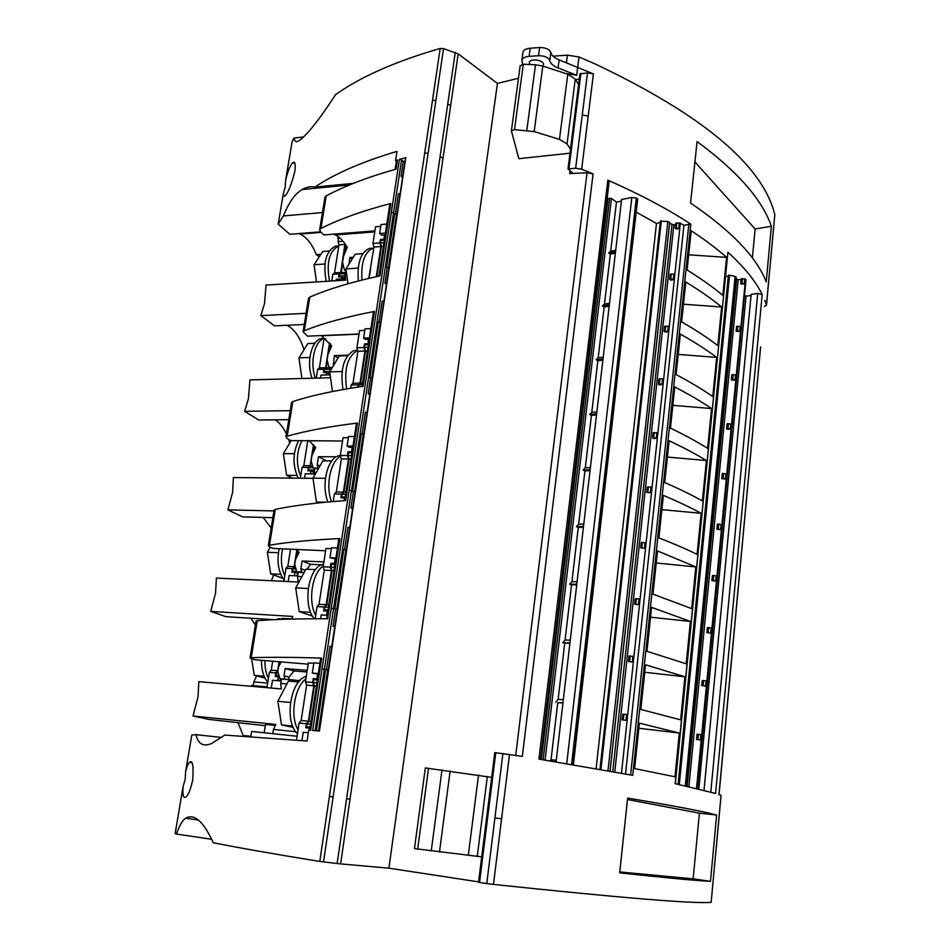 <?xml version="1.0" encoding="UTF-8"?>
<svg xmlns="http://www.w3.org/2000/svg" width="950" height="950" viewBox="0 0 950 950"><rect width="100%" height="100%" fill="white"/><g stroke="black" fill="none" stroke-linecap="round" stroke-linejoin="round"><path stroke-width="1.43" d="M243.438 736.107L237.868 722.392M337.143 863.538L346.584 798.748L350.004 799.211L340.611 863.906L319.782 861.448C272.911 853.824 237.405 847.59 213.263 842.733C203.502 821.453 194.322 813.283 185.713 818.223C182.447 820.242 179.372 825.514 176.486 834.053L175.144 833.578L183.065 786.731L185.179 779.344L185.594 771.732L191.805 735.003L195.973 734.659C198.229 744.278 203.597 747.139 212.076 743.244L224.794 735.074L307.052 741.024L308.714 730.17L310.674 730.324L321.658 658.113L320.673 658.207L309.7 730.241M183.065 786.731C182.483 795.625 183.469 798.986 186.01 796.801C188.29 795.316 190.511 789.735 192.684 780.057C193.764 765.474 192.672 759.584 189.394 762.387C188.195 763.491 186.936 766.602 185.594 771.732M405.709 158.353L319.438 731.037L312.669 730.479L331.229 608.285L333.569 608.641L351.452 490.663L349.149 490.283L399.404 159.422L401.577 159.873L403.311 161.453L405.032 161.274M221.801 737.473L195.973 734.659M308.311 732.783L303.228 732.26L301.957 740.584M297.077 736.25L251.643 731.453L250.812 736.582M264.159 732.771L265.489 724.434L275.334 725.444M250.859 736.309L243.533 735.514M716.134 848.433L711.146 902.369L721.062 795.316L718.96 794.544L760.629 346.928M493.489 884.403L486.756 883.547L494.914 817.914L501.576 818.781L493.489 884.403C620.398 897.821 692.942 903.806 711.146 902.369M486.756 883.547L478.527 882.312L494.796 752.626L522.322 756.402L593.073 173.838L581.673 169.219L575.641 168.233L568.005 168.969L572.078 172.461L569.715 173.541L587.017 172.805L593.073 173.838M478.586 881.873L388.918 868.169L497.42 83.41L458.173 53.841L443.531 48.628L440.183 48.474C395.734 61.275 360.869 76.665 335.564 94.656C320.542 117.788 308.94 132.715 300.746 139.46C297.029 142.761 294.785 142.286 294.025 138.047L292.137 141.633L285.606 180.263C287.981 170.917 290.261 165.181 292.469 163.044L294.654 162.877M340.611 863.906L388.918 868.169M176.486 834.053L211.85 839.301M716.205 848.457L721.062 795.316M710.802 792.051L757.72 293.431L762.173 294.464L715.576 793.44L675.165 783.667L727.902 252.284L675.307 783.703M675.984 223.535L679.321 222.917L683.953 225.245L690.828 224.176L632.724 775.331L538.923 759.097L607.834 180.144L609.128 181.604L602.799 234.923M627.617 798.083L619.697 872.872C667.529 877.99 697.787 880.804 710.493 881.327L716.644 815.041C704.33 811.621 674.654 805.968 627.617 798.083M716.644 815.041L699.414 813.153L627.463 799.556M619.804 871.957L693.144 878.857L699.414 813.153M693.144 878.857L710.493 881.327M414.521 848.623L481.721 856.841M425.422 767.956L491.696 777.385M286.924 683.905L280.737 683.371L281.342 688.952L198.847 681.649L198.004 696.92L193.028 716.003L208.763 719.399L265.288 725.717M251.085 686.268L251.619 685.484L267.069 686.838M271.261 688.061L272.496 680.259L281.117 680.996M295.794 731.738L273.481 729.422L272.816 733.685M193.028 716.003L275.761 724.434L273.481 729.422M307.218 670.356L285.154 668.574L284.026 675.806L284.858 679.131L299.772 680.663M286.389 679.523L281.414 679.107L280.737 683.371M310.187 727.094L306.529 726.726L310.128 727.486M310.626 724.185L306.981 723.817L306.529 726.726M311.042 721.454L309.011 721.252L314.414 685.817L313.286 682.539L316.92 682.848M306.981 723.817L309.011 721.252M317.359 679.962L313.726 679.654L313.286 682.539M316.445 685.995L314.414 685.817M331.799 646.404L329.983 646.285L326.432 669.703M318.464 730.966L327.691 669.857L325.624 669.536L316.35 730.788M556.273 760.261L551.036 759.798L550.133 760.938M551.036 759.798L557.733 702.703L562.946 703.012M557.733 702.703L562.982 702.656L569.941 642.913L562.804 642.699L569.881 643.423M564.704 643.281L558.125 699.39L555.809 702.228M558.125 699.39L563.326 699.699M556.082 761.924L562.982 702.656M267.663 683.121L253.792 681.91L253.187 685.615M256.631 675.961L253.792 681.91M334.816 626.394L332.999 626.288L334.744 626.857M336.822 609.413L334.78 609.057L336.822 609.413L345.8 550.003L343.769 549.634L334.78 609.057M332.999 626.288L335.564 609.342M349.766 527.333L347.973 527.286L344.565 549.86M352.688 508.012L350.894 507.977L352.581 508.761M279.312 676.424L275.951 675.545L279.146 675.818M280.571 680.948L280.879 678.965M275.951 675.545L276.331 673.111L278.386 673.289M280.036 661.734L278.528 666.924L281.2 661.829M284.858 679.131L279.87 678.704L277.78 671.555L278.528 666.924M306.85 569.24L310.591 564.324L323.475 564.858M274.087 510.114L268.304 545.692L269.61 546.844L273.22 548.435L325.636 550.763M323.926 561.901L302.076 561.011L300.877 568.611L301.684 571.983L296.744 571.758L294.714 564.466L295.521 559.55L299.119 552.33L296.376 549.278M310.591 564.324L302.076 561.011M335.944 557.947L329.971 557.709L331.491 547.806L337.464 548.019M268.304 545.692L269.503 545.169C287.909 542.106 311.363 539.909 339.851 538.555L338.853 538.876M333.854 564.454L330.909 563.291L330.327 567.114L323.166 566.806L325.992 548.459L331.36 548.649M301.684 571.983L303.169 572.541L298.229 572.316L297.576 576.46L298.158 582.029L216.386 578.063L215.555 593.109L210.746 611.396L225.922 616.669L273.968 619.685M298.229 572.316L296.744 571.758M274.111 509.972L275.31 509.354C293.752 505.554 317.193 502.621 345.634 500.567L357.426 423.071L356.416 423.569M335.611 560.179L334.733 558.719L329.971 557.709M334.733 558.719L335.766 559.134M305.318 570.297L300.877 568.611M327.216 615.279L321.207 614.911L320.613 618.747M256.049 621.134L257.236 620.718C275.583 619.269 299.048 618.628 327.643 618.783L339.851 538.555M277.863 671.329L276.331 673.111M210.746 611.396L292.743 616.431L291.567 619.068M279.181 664.81L279.668 661.699M308.18 664.169L255.206 659.787L251.453 658.671L250.064 657.946L251.227 657.721C269.539 657.079 293.016 657.198 321.658 658.113M288.634 679.713L289.038 677.113L293.966 670.938L306.969 671.994M293.966 670.938L285.154 668.574M318.333 673.586L312.289 673.087L313.868 662.851L319.901 663.314M305.449 681.863L306.589 685.14L313.809 685.769L312.681 682.48L305.449 681.863L308.37 662.898L313.785 663.326M318.06 675.391L317.169 673.93L312.289 673.087M317.169 673.93L318.238 674.227M289.038 677.113L284.026 675.806M281.414 679.107L279.87 678.704M282.174 619.352L282.34 618.319L291.65 618.901M288.171 581.543L289.144 575.474L297.671 575.866M273.683 574.952L271.368 580.723M255.419 624.957L250.812 618.236M301.851 576.65L297.576 576.46M282.233 618.972L277.923 618.699L277.792 619.519M303.169 572.541L304.071 572.577M328.011 610.078L324.401 609.876L327.857 611.064M328.439 607.264L324.829 607.05L324.401 609.876M328.795 604.889L326.788 604.77L332.013 570.511L330.933 567.138L334.519 567.293M324.829 607.05L326.788 604.77M334.946 564.502L331.348 564.359L330.933 567.138M334.02 570.606L332.013 570.511M570.261 640.169L565.084 640.027L562.804 642.699M565.084 640.027L571.556 584.856L576.709 584.844M569.941 642.913L576.793 584.179L569.679 584.191L571.556 584.856M583.419 527.262L578.289 527.416L571.924 581.661L569.679 584.191M571.924 581.661L577.089 581.638M354.611 491.625L352.604 491.233L354.611 491.625L363.292 434.233L361.297 433.817L352.604 491.233M350.894 507.977L353.376 491.601M367.139 412.3L365.358 412.336L362.069 434.091M576.793 584.179L583.514 526.442L576.448 526.668L578.289 527.416M291.567 402.622L285.974 437.024L287.185 438.567L290.664 440.61L342.546 441.002M336.264 456.772L318.464 456.736L317.217 464.669L318.001 468.089L313.108 468.065L311.149 460.643L311.98 455.466L315.673 447.521L308.952 440.551M326.634 460.892L318.464 456.736M352.984 446.096L347.071 446.108L348.543 436.525L354.445 436.489M357.426 423.071C329.104 426.526 305.686 430.908 287.197 436.216L285.974 437.024M349.861 452.829L347.961 451.82L347.403 455.513L340.314 455.501L343.045 437.748L348.353 437.724M352.581 448.744L351.726 447.272L349.244 447.272L347.071 446.108M351.726 447.272L352.723 447.806M318.345 468.801L313.108 468.065M314.545 468.766L314.272 475.914M291.591 402.432L292.826 401.541C311.339 395.532 334.733 390.462 363.019 386.353L374.419 311.434L373.397 312.111M319.924 466.022L317.217 464.669M297.873 550.834L295.521 559.55M295.498 566.877L292.849 568.824L296.079 568.967M296.661 571.378L292.481 571.188L297.611 572.826M297.136 575.842L297.718 572.126M292.481 571.188L292.849 568.824M294.678 566.841L294.951 565.131M296.174 557.377L297.303 550.216M304.582 478.242L305.282 473.801L314.046 473.872M313.013 478.325L233.415 477.529L232.596 492.349L227.929 509.889L242.594 516.907L272.864 517.667M289.976 476.888L289.643 478.088M271.166 528.129L263.186 517.418M316.053 472.803L313.916 472.791M273.956 510.922L227.929 509.889M345.242 496.921L341.668 496.862L343.9 497.919M345.657 494.19L342.083 494.131L341.668 496.862M345.966 492.159L343.983 492.124L349.042 458.981L347.985 455.513L351.548 455.525M342.083 494.131L343.983 492.124M351.963 452.829L348.401 452.829L347.985 455.513M351.025 458.981L349.042 458.981M583.787 524.103L578.657 524.269L576.448 526.668M578.657 524.269L584.915 470.939L590.021 470.63M583.514 526.442L590.14 469.668L583.098 470.096L584.915 470.939M596.517 414.936L591.434 415.387L585.283 467.839L583.098 470.096M585.283 467.839L590.389 467.531M591.434 415.387L589.641 414.461L596.636 413.844L603.036 358.934L596.077 359.741L597.835 360.751L602.894 360.157M596.873 411.884L591.791 412.348L589.641 414.461M369.954 393.621L368.184 393.668L369.799 394.654M371.806 377.815L369.847 377.376L371.806 377.815L380.19 322.335L378.242 321.884L369.847 377.376M368.184 393.668L370.583 377.839M383.931 301.114L382.173 301.197L378.991 322.192M590.14 469.668L596.636 413.844M314.497 445.966L311.98 455.466M312.621 465.88L310.65 465.868L308.881 467.626L313.025 467.649M310.424 470.856L308.512 469.918L313.821 469.965L313.203 473.872M308.512 469.918L308.881 467.626M289.738 443.021L288.646 439.434M286.461 433.996C283.385 427.488 279.621 422.762 275.191 419.817M329.769 372.127L330.291 377.756L249.945 379.905L248.437 398.656L244.625 411.338L258.78 420.007L288.788 419.662M320.494 378.017L320.957 375.108L330.054 374.858M290.261 410.649L244.625 411.338M331.894 368.267L330.363 368.315L329.828 371.711M362.33 384.786L358.791 384.869L358.459 387.018M362.591 383.064L360.62 383.111L365.512 351.025L364.503 347.486L368.03 347.356M358.791 384.869L360.62 383.111M367.472 350.954L365.512 351.025M368.422 344.743L364.895 344.886L364.503 347.486M591.791 412.348L597.835 360.751M609.176 306.28L604.141 306.992L598.191 357.758L596.077 359.741M598.191 357.758L603.25 357.164M386.65 283.041L384.904 283.147L386.46 284.323M603.036 358.934L609.33 304.914L602.407 305.912L604.141 306.992M325.494 372.459L324.093 371.616L329.341 371.462L328.807 374.894M324.093 371.616L324.437 369.384L330.22 369.218M330.612 344.28L327.964 354.516L331.716 345.895L321.278 335.576M332.441 367.353L328.973 367.46L327.085 359.943L327.964 354.516M308.489 298.49L309.783 297.113C328.356 289.026 351.702 281.972 379.822 275.939L390.854 203.478L389.821 204.309M329.412 367.733L326.159 367.828L324.437 369.384M326.159 367.828L327.299 360.632M328.629 352.236L330.006 343.449M347.949 355.134L334.364 355.609L333.474 365.631M358.91 334.733L357.865 334.032L307.551 336.157L303.074 331.776L304.321 330.707C322.881 323.285 346.251 316.861 374.419 311.434M338.081 357.948L334.364 355.609M369.467 337.856L363.613 338.105L365.037 328.819L370.892 328.569M369.016 340.896L368.481 340.539L367.983 343.793L364.468 343.924L363.921 347.51L356.903 347.771L359.551 330.588L364.8 330.363M368.481 340.539L368.173 339.411L365.726 339.518L363.613 338.105M368.173 339.411L369.134 340.064M334.139 364.527L333.07 363.862M330.363 368.315L328.973 367.46M636.607 205.022L631.073 256.678M630.61 257.533L624.981 310.116M624.518 310.887L618.783 364.444M618.331 365.133L612.489 419.674M612.038 420.28L606.076 475.831M605.637 476.354L600.222 527.357M599.129 533.378L592.942 591.031M592.515 591.375L586.197 650.121M585.782 650.37L579.346 710.232M578.93 710.398L572.731 764.714M636.797 203.834L637.379 198.716L636.31 198.111L631.833 197.481L621.621 199.488L615.529 251.774L608.629 252.949L610.351 254.113L615.351 253.258M586.221 650.156L586.886 644.314M388.431 267.769L386.508 267.306L388.431 267.769L396.542 214.106L394.63 213.631L386.508 267.306M384.904 283.147L387.208 267.853M400.164 193.562L398.43 193.717L395.366 213.976M304 349.754C300.105 337.321 294.441 329.163 287.019 325.256M346.702 274.502L345.135 274.598L345.657 280.131L266.012 285.071L264.539 303.489L260.834 315.614L274.502 325.838L304.273 324.461M335.944 280.737L336.169 279.276L345.551 278.683M306.078 313.322L260.834 315.614M346.204 270.786L345.135 274.598M383.408 246.347L381.473 246.489L380.487 242.891L383.978 242.63M376.877 276.569L381.473 246.489M384.37 240.101L380.879 240.362L380.487 242.891M545.098 760.107L611.444 198.431L607.941 198.431L541.357 759.489M402.8 176.083L401.066 176.249L403.311 161.453M401.066 176.249L402.574 177.602M607.109 198.598L607.941 198.431M637.379 198.716L637.07 204.107M609.52 303.323L604.485 304.059L602.407 305.912M604.485 304.059L610.351 254.113M621.431 201.091L616.455 202.077L610.684 251.216L608.629 252.949M610.684 251.216L615.695 250.361M609.33 304.914L615.529 251.774M573.372 764.833L637.129 203.763M660.571 221.291L667.838 221.469L669.667 222.502L610.019 771.198M610.078 771.21L669.619 223.393L673.871 224.924L614.769 772.053M675.592 224.461L673.871 224.924M679.808 228.178L676.436 229.069L675.201 228.154L679.808 228.178L674.868 274.348L673.835 274.087L673.289 279.158L669.679 279.348L670.225 274.289L673.835 274.087M664.893 326.527L669.299 326.325L674.322 279.407L670.938 280.202L669.679 279.348M668.752 331.467L665.344 332.156L664.074 331.348L668.752 331.467L663.646 379.121L662.601 378.884L662.031 384.121L658.386 384.192L658.944 378.967L662.601 378.884M653.446 432.832L657.911 432.784L663.088 384.358L659.668 384.928L658.386 384.192M657.341 438.104L653.909 438.567L652.602 437.879L657.341 438.104L652.068 487.326L650.999 487.101L650.418 492.504L646.712 492.456L647.294 487.053L650.999 487.101M641.618 542.64L646.131 542.759L651.486 492.729L646.712 492.456M645.549 548.245L640.739 547.913L645.549 548.245L640.098 599.106L639.006 598.904L638.412 604.497L634.659 604.295L635.265 598.726L639.006 598.904M629.399 656.106L633.971 656.403L639.504 604.687L634.659 604.295M633.365 662.079L628.484 661.627L633.365 662.079L627.736 714.661L626.62 714.483L626.002 720.254L622.203 719.922L622.832 714.151L626.62 714.483M621.466 773.264L627.119 720.432L622.203 719.922M627.677 714.649L627.119 720.432M627.059 720.421L626.002 720.254M640.039 599.094L639.504 604.687M639.445 604.675L638.412 604.497M652.009 487.303L651.486 492.729M651.439 492.706L650.418 492.504M663.599 379.098L663.088 384.358M663.041 384.334L662.031 384.121M674.809 274.312L674.322 279.407M674.274 279.383L673.289 279.158M625.539 774.001L683.953 225.245M728.318 276.248L725.646 276.462M685.318 785.852L735.134 276.45L729.553 275.168L728.401 275.346L678.169 784.296M741.059 279.526L738.197 279.763L736.072 278.849M697.359 788.607L745.999 279.68L697.11 788.547M757.72 293.431L751.165 294.346L704.021 790.246M751.058 295.498L746.047 296.198L744.741 295.248M698.832 788.951L746.047 296.198M745.073 283.812L741.249 284.121L740.691 283.409L745.073 283.812L740.929 326.836L737.853 326.183L737.402 330.897L739.717 331.253L740.169 326.539M736.155 331.016L736.523 326.42L736.131 331.301L740.477 331.55L736.274 375.214L733.174 374.573L732.711 379.359L735.051 379.715L735.514 374.918M735.051 379.715L735.822 380L731.559 424.294L728.436 423.676L727.961 428.545L730.312 428.889L730.776 424.032M730.312 428.889L731.096 429.162L726.774 474.121L723.615 473.527L723.14 478.456L725.503 478.8L725.978 473.872M721.881 478.503L722.261 473.646L721.857 478.705L726.299 479.049L721.905 524.697L718.734 524.115L718.248 529.126L720.634 529.471L721.109 524.459M716.977 529.138L717.369 524.198L716.953 529.316L721.43 529.696L716.965 576.033L713.771 575.474L713.272 580.557L715.682 580.901L716.169 575.819M712.001 580.545L712.405 575.522L711.906 580.604L716.478 581.115L711.954 628.152L708.724 627.617L708.225 632.771L710.648 633.116L711.146 627.95M710.648 633.116L711.467 633.306L706.871 681.067L703.606 680.556L703.107 685.793L705.541 686.137L706.052 680.889M705.541 686.137L706.361 686.304L701.706 734.813L698.416 734.326L697.906 739.646L700.364 739.979L700.874 734.659M700.364 739.979L701.195 740.133L696.552 788.405M745.038 283.777L745.489 279.134L745.999 279.68M701.195 740.133L697.906 739.646M696.599 739.539L697.027 734.243L698.416 734.326M706.361 686.304L703.107 685.793M701.812 685.722L702.228 680.521L703.606 680.556M711.467 633.306L708.225 632.771M706.943 632.736L707.358 627.617L708.724 627.617M711.906 580.604L713.272 580.557M716.941 576.009L716.454 581.091L715.682 580.901M712.405 575.522L713.771 575.474M722.261 473.646L723.615 473.527M716.882 529.209L718.248 529.126M721.869 524.673L721.394 529.673L720.634 529.471M717.369 524.198L718.734 524.115M721.786 478.586L723.14 478.456M726.738 474.098L726.263 479.026L725.503 478.8M731.536 424.27L731.061 429.139L727.213 429.258L726.619 428.699L727.961 428.545M726.703 428.616L727.082 423.843L728.436 423.676M731.464 379.454L731.844 374.775L733.174 374.573M735.822 380L731.963 380.166L731.381 379.561L732.711 379.359M736.06 331.134L737.402 330.897M740.905 326.812L740.454 331.526L739.717 331.253M736.523 326.42L737.853 326.183M740.774 283.29L741.143 278.766L745.489 279.134M735.134 276.45L736.226 277.21L686.553 786.125M722.831 295.367L726.607 257.367C716.644 248.579 704.852 239.709 691.208 230.767L687.087 269.99C700.851 278.54 712.761 287.007 722.831 295.367M721.668 307.004L717.832 345.574C707.631 337.784 695.566 329.887 681.625 321.872L685.817 282.019C699.627 290.439 711.574 298.775 721.668 307.004L683.477 304.226M712.773 396.566L716.668 357.39C706.432 349.742 694.319 341.964 680.342 334.079L676.079 374.585C690.187 382.031 702.418 389.358 712.773 396.566M711.574 408.559L707.619 448.341C697.134 441.75 684.736 435.017 670.439 428.141L674.773 386.994C688.928 394.309 701.195 401.506 711.574 408.559L672.837 405.341M702.394 500.935L706.408 460.536C695.887 454.088 683.454 447.486 669.109 440.753L664.715 482.576C679.191 488.858 691.754 494.974 702.394 500.935M691.695 608.641L695.839 566.936L657.519 550.929L652.971 594.142L691.695 608.641M680.639 719.827L684.926 676.78L645.537 664.786L640.834 709.46L680.639 719.827M679.333 733.032L674.987 776.791L634.612 768.586L639.386 723.152L679.333 733.032L638.851 728.27M690.424 621.419L686.209 663.789L646.95 651.32L651.569 607.383L690.424 621.419L650.536 617.203M701.171 513.321L697.086 554.361C686.292 549.053 673.562 543.566 658.884 537.902L663.361 495.389C677.884 501.529 690.484 507.502 701.171 513.321L661.865 509.616M684.926 676.78L644.741 672.291M695.839 566.936L656.248 562.982M706.408 460.536L667.399 457.069M716.668 357.39L678.205 354.397M726.607 257.367L688.679 254.814M596.101 768.74L656.474 223.476L660.214 222.454M636.381 212.218L656.474 223.476M611.444 198.431L616.455 202.077M340.302 276.925L339.209 276.141L344.423 275.809L343.959 278.789M339.209 276.141L339.554 273.98L345.289 273.612M348.175 232.987L348.092 233.973M346.239 245.634L343.461 256.548L347.272 247.309C343.686 241.312 339.744 237.203 335.445 234.959L333.533 234.151M346.061 269.717L344.375 269.836L342.546 262.2L343.461 256.548M349.553 232.881L349.398 233.866M324.888 197.576L326.218 195.902C344.838 185.891 368.125 176.961 396.079 169.136L397.468 159.956L396.435 160.847M353.388 183.362L314.854 187.091C334.958 173.589 362.33 161.678 396.957 151.371L395.568 160.502L396.376 161.239M345.491 272.341L341.216 272.614L339.554 273.98M364.491 232.073L365.168 232.607M341.216 272.614L342.748 262.913M344.126 254.232L345.634 244.708M353.317 257.224L349.79 257.474L349.089 263.934M374.763 231.776L373.766 230.969L323.938 234.911L320.708 232.037L319.663 229.781L320.922 228.463C339.542 219.07 362.853 210.734 390.854 203.478M352.082 259.196L349.79 257.474M385.439 233.071L379.644 233.522L381.021 224.533L386.804 224.058M384.916 236.455L384.406 236.039L383.931 239.198L380.439 239.459L379.917 242.927L372.97 243.449L375.535 226.801L380.736 226.373M384.406 236.039L384.097 234.971L381.674 235.161L379.644 233.522M345.729 270.821L344.375 269.836M768.799 253.947L766.211 281.901C756.734 257.212 731.524 230.933 690.567 203.051L697.074 141.586C737.426 171.309 762.197 199.536 771.376 226.243L768.799 253.947M690.828 224.176C667.992 209.154 640.336 194.477 607.834 180.144M762.173 294.464C755.547 281.034 744.123 266.974 727.902 252.284M764.382 306.517L766.508 305.14L764.857 300.366M553.007 56.169L567.399 55.159L578.989 56.988L594.676 63.721C702.584 114.867 762.624 165.181 774.82 214.664L766.484 304.701M522.916 52.606L522.987 52.084C523.676 49.911 526.074 48.628 530.171 48.224L539.624 47.536C545.644 47.559 549.373 49.198 550.822 52.428L550.834 52.511C551.57 55.48 554.337 57.938 559.134 59.862L593.418 73.922L587.492 72.924L579.928 73.957M579.263 79.194L575.498 79.527M770.723 259.623L774.82 214.664M294.025 138.047L303.561 136.942M518.486 78.268L497.42 83.41M752.376 258.008L755.143 228.998L771.376 226.243M694.913 161.939L755.143 228.998M298.763 233.581L300.069 234.068C306.624 237.167 312.063 244.043 316.362 254.671L319.319 256.726M285.606 180.263L285.226 187.221L283.48 192.838L278.196 224.081L289.798 234.294L320.494 231.836M344.755 233.261L345.871 234.127M320.874 254.339L316.362 254.671M338.473 238.901L338.069 236.586M338.366 234.733L338.521 233.759M322.454 212.539L283.373 215.947L278.196 224.081M283.48 192.838C283.385 196.163 284.002 197.066 285.297 195.546C288.349 192.446 291.543 184.3 294.904 171.131C295.652 163.293 294.832 160.609 292.469 163.044M569.988 153.188L518.842 158.686L511.397 130.803L514.496 129.675L523.296 64.232L535.515 64.766L542.794 66.073L567.779 74.183L575.249 79.111L578.586 84.597M514.496 129.675L534.185 131.587L559.479 139.365L567.067 144.008L570.499 149.114M520.22 65.918L523.296 64.232M397.468 159.956L395.568 160.502M405.971 157.641L399.404 159.422M283.373 215.947C288.942 202.219 295.224 193.408 302.207 189.525C306.351 187.079 310.567 186.271 314.854 187.091M296.483 740.109L299.108 723.021L301.15 720.468L306.589 685.14M299.108 723.021L306.375 723.758L308.406 721.193L301.15 720.468M312.681 682.48L313.286 678.526L317.419 679.618M313.809 685.769L308.406 721.193M309.094 730.194L309.403 728.127L305.758 727.759L306.375 723.758M313.286 678.526L316.92 678.834L317.466 675.236M317.514 678.989L316.92 678.834M310.009 728.258L309.403 728.127M298.074 729.79C289.798 716.561 294.417 687.123 305.924 678.799M302.931 708.866L304.261 700.281M297.481 733.602C285.19 723.568 289.109 685.852 303.181 677.671L306.339 676.079M293.182 727.367L281.544 724.945L277.839 701.278L290.534 702.454M281.544 724.945L292.624 726.073M277.839 701.278L288.42 681.067L298.668 681.946M327.287 614.828L326.372 615.22M326.705 614.638L327.239 611.099L323.629 610.898L324.223 607.014L317.039 606.611L319.01 604.331L324.259 570.178L323.166 566.806M315.174 618.759L317.039 606.611M330.327 567.114L331.419 570.487L326.183 604.734L324.223 607.014M326.183 604.734L319.01 604.331M331.419 570.487L324.259 570.178M330.909 563.291L334.507 563.433L335.041 559.954M315.697 615.291C307.729 601.255 312.182 572.803 323.297 565.951M320.411 595.246L321.682 586.934M314.308 618.759C303.192 606.539 307.384 571.366 320.566 565.131L323.617 563.932M312.443 616.051L299.274 611.658L295.699 587.896L308.275 588.537M299.274 611.658L310.638 612.334M295.699 587.896L305.924 569.192L315.543 569.62M347.403 455.513L348.448 458.981L343.389 492.112L341.489 494.119L340.919 497.871L344.494 497.931L344.078 500.686M333.224 501.529L334.376 494.012L336.288 492.005L341.371 458.957L340.314 455.501M334.376 494.012L341.489 494.119M343.389 492.112L336.288 492.005M348.448 458.981L341.371 458.957M347.961 451.82L351.524 451.82L352.034 448.447M331.574 501.671C325.292 486.067 330.374 461.106 340.599 456.451M337.321 485.272L338.556 477.233M327.952 502.004C321.29 486.151 326.729 460.263 337.392 456.178L340.338 455.359M318.476 502.942L316.433 502.004L312.989 478.159L325.446 478.277M316.433 502.004L326.016 502.182M312.989 478.159L322.869 460.881L331.811 460.916M363.921 347.51L364.931 351.049L357.912 351.298L352.996 383.301L351.156 385.047L358.197 384.881L360.026 383.123L352.996 383.301M356.903 347.771L357.912 351.298M364.468 343.924L365.845 344.85M364.931 351.049L360.026 383.123M357.865 387.113L358.197 384.881M350.669 388.241L351.156 385.047M346.631 388.918C343.864 369.312 347.451 356.511 357.39 350.526L357.663 350.431M353.697 378.777L354.896 370.975M343.009 389.548C340.017 369.764 343.579 356.796 353.685 350.657L357.616 350.253M332.464 391.519L329.733 371.878L342.083 371.521M329.733 371.878L339.293 355.941L347.558 355.656M384.097 234.971L385.035 235.719M379.917 242.927L380.891 246.537L373.944 247.047L368.754 278.397M372.97 243.449L373.944 247.047M380.439 239.459L381.508 240.314M380.891 246.537L376.283 276.699M370.749 277.946L369.182 278.041M361.962 280.036C360.858 262.509 364.586 251.869 373.148 248.14L373.801 248.009M369.562 275.595L370.726 268.031M358.34 280.962C357.022 263.126 360.739 252.273 369.467 248.401L371.961 248.223M347.949 283.777L345.954 268.909L358.197 268.09M345.954 268.909L355.205 254.232L362.805 253.697M338.568 238.319L337.784 238.379M331.764 280.998L332.832 274.265L334.507 272.911L338.972 244.886L338.034 241.632L338.758 237.096M339.15 234.674L339.304 233.688M344.992 243.794L340.718 272.507L339.055 273.873L338.556 277.044L341.679 276.842L341.347 278.944M332.832 274.265L339.055 273.873M343.995 278.516L341.679 276.842M340.718 272.507L334.507 272.911M345.171 244.423L338.972 244.886M343.009 241.252L338.034 241.632M329.519 281.141C326.171 262.509 329.27 250.764 338.806 245.908M326.206 281.342C322.846 262.734 325.957 251.002 335.516 246.157L337.749 245.991M316.481 281.948L314.082 264.729L324.924 263.981M314.082 264.729L322.762 251.453L329.211 250.99M329.579 342.891L325.66 367.697L323.938 369.253L323.428 372.519L326.574 372.436L326.171 374.965M326.004 338.96L323.974 339.043L319.39 367.887L325.66 367.697M316.279 378.136L317.668 369.443L319.39 367.887M317.668 369.443L323.938 369.253M323.309 336.799L323.974 339.043M328.961 373.884L326.574 372.436M315.447 378.159C309.617 363.316 314.379 341.276 323.843 338.616M312.111 378.242C306.209 363.292 311.137 341.098 320.744 338.687L323.748 338.295M301.922 378.516L298.953 357.841L309.866 357.461M298.953 357.841L307.883 343.532L314.901 343.259M313.464 444.719L310.139 465.714L308.382 467.471L307.848 470.832L311.018 470.856L310.555 473.848M307.812 440.551L303.822 465.678L310.139 465.714M300.331 478.206L302.041 467.436L303.822 465.678M302.041 467.436L308.382 467.471M313.488 472.067L311.018 470.856M300.627 476.318C295.937 463.778 296.376 451.856 301.946 440.574M298.193 478.183C292.529 465.429 292.659 452.901 298.585 440.586M292.576 478.123L286.603 475.297L283.385 453.649L294.381 453.661M286.603 475.297L296.875 475.392M283.385 453.649L291.175 440.61M296.851 549.741L294.168 566.663L292.339 568.646L291.793 572.114L294.999 572.256L294.334 575.712M283.884 581.329L285.95 568.361L287.779 566.39L290.546 549.064M285.95 568.361L292.339 568.646M294.168 566.663L287.779 566.39M297.552 573.206L294.999 572.256M295.438 575.759L294.5 575.415M284.762 575.854C281.2 567.803 280.476 558.778 282.601 548.779M284.086 580.058C278.314 571.936 276.688 561.474 279.193 548.649M282.779 578.253L270.679 573.871L267.354 552.283L278.433 552.698M270.679 573.871L280.749 574.334M267.354 552.283L270.299 547.141M279.134 661.663L277.709 670.7L275.821 672.909L275.251 676.483L278.493 676.756L277.59 680.699M266.926 687.669L269.373 672.374L271.261 670.178L272.697 661.153M277.709 670.7L271.261 670.178M269.373 672.374L275.821 672.909M279.466 677.006L278.493 676.756M280.618 680.675L277.982 680.01M268.411 678.359C265.941 673.419 264.789 667.482 264.955 660.547M267.805 682.207C263.483 677.124 261.381 669.821 261.511 660.286M264.991 678.074L254.291 675.367L251.619 658.718M254.291 675.367L264.112 676.198M529.957 64.529L529.328 62.356C530.254 57.855 544.801 60.313 543.4 64.731L542.557 65.989M550.822 52.428L549.753 60.551C548.304 57.356 544.576 55.729 538.543 55.706L529.091 56.359C524.982 56.762 522.583 58.033 521.894 60.182L522.987 52.084M549.753 60.551L549.777 60.646C550.513 63.591 553.292 66.025 558.089 67.937L576.686 75.276L565.44 73.423M522.548 64.244L521.894 60.182M578.989 56.988L576.686 75.276M329.401 796.492L424.697 153.045L428.094 153.259L333.106 796.967L329.401 796.492L319.782 861.448M323.511 861.947L333.106 796.967M479.524 882.502L487.73 817L486.733 816.881M487.73 817L495.793 752.685M494.914 817.914L502.918 753.469M501.576 818.781L509.521 754.347M346.584 798.748L455.264 52.404M350.004 799.211L443.044 158.092L440.064 156.774M477.244 856.496L487.338 776.447M468.279 855.511L478.527 775.01M439.482 851.996L450.134 770.961M431.241 850.939L441.999 769.88M417.668 849.122L428.557 768.206M315.079 730.681L324.389 669.192L322.026 668.847M515.719 755.345L587.017 172.805M324.389 669.192L333.569 608.641M331.229 608.285L349.149 490.283M275.31 509.354L269.503 545.169M257.236 620.718L251.227 657.721M292.826 401.541L287.197 436.216M351.452 490.663L393.573 212.729L391.376 212.289M443.044 158.092L458.173 53.841M309.783 297.113L304.321 330.707M630.8 256.429L631.394 251.227M624.696 309.878L625.302 304.594M618.498 364.23L619.115 358.851M612.192 419.473L612.821 414.01M605.779 475.653L606.421 470.096M599.26 532.784L599.913 527.131M592.634 590.888L593.287 585.141M585.889 650.002L586.554 644.159M579.025 710.149L579.702 704.199M571.579 764.524L636.31 198.111M609.627 198.324L543.139 759.786M443.531 48.628L428.094 153.259M397.706 211.363L397.967 210.71M393.573 212.729L401.577 159.873M600.923 769.583L661.319 220.756M671.982 224.723L612.738 771.685M623.913 714.186L623.283 719.957M630.182 655.939L629.565 661.616M632.866 656.212L632.261 661.889M633.911 656.379L633.306 662.055M636.346 598.654L635.74 604.236M642.402 542.319L641.808 547.806M645.05 542.545L644.468 548.043M646.071 542.735L645.489 548.221M648.363 486.899L647.781 492.302M654.229 432.381L653.659 437.689M656.842 432.559L656.272 437.867M657.851 432.761L657.281 438.081M660.001 378.729L659.443 383.954M665.689 325.933L665.131 331.075M668.266 326.076L667.707 331.218M669.251 326.289L668.693 331.443M671.282 273.968L670.736 279.039M680.295 223.155L679.761 228.143M679.297 784.546L729.553 275.168M738.197 279.763L688.893 786.648M687.159 786.256L736.582 279.395M735.787 379.976L736.25 375.179M711.431 633.294L711.93 628.128M706.337 686.292L706.836 681.055M701.159 740.121L701.67 734.801M742.461 278.493L742.021 283.136M744.313 283.492L744.764 278.849M688.869 223.939L630.622 774.939M676.78 222.822L676.246 227.81M679.321 222.917L678.787 227.905M607.964 770.83L667.838 221.469M566.734 763.705L631.833 197.481M326.218 195.902L320.922 228.463M593.418 73.922L581.673 169.219M770.676 259.374L766.531 304.938M587.492 72.924L582.255 115.045L588.228 116.031M580.901 73.376L575.629 115.413L574.655 115.971M567.399 55.159L566.438 62.7M582.255 115.045L575.641 168.233M450.668 105.545L447.723 104.156M440.183 48.474L424.697 153.045M435.872 100.51L432.499 100.332M570.095 170.513L569.715 173.541M575.629 115.413L568.979 168.518M567.067 144.008L575.249 79.111M534.185 131.587L542.794 66.073M526.822 130.304L535.515 64.766M559.479 139.365L567.779 74.183M550.834 52.511L549.777 60.646M539.624 47.536L538.543 55.706M530.171 48.224L529.091 56.359M559.134 59.862L558.089 67.937M189.394 762.387L191.817 762.684M185.713 818.223L198.146 819.981M414.449 848.635L425.351 767.921M540.491 759.347L547.889 697.039M719.055 794.58L723.947 741.926M405.543 157.961L319.022 731.013M728.769 690.009L723.947 741.879M547.901 697.003L555.18 635.728M338.865 538.816L326.681 618.771M256.061 621.039L250.064 657.946M555.18 635.681L562.329 575.498M728.769 689.949L733.519 638.863M738.197 588.454L733.531 638.78M562.341 575.427L569.371 516.301M356.428 423.486L344.672 500.638M569.371 516.218L576.282 458.114M738.209 588.359L742.817 538.793M747.365 489.832L742.829 538.674M576.294 458.031L583.074 400.936M373.409 312.016L362.069 386.496M583.086 400.829L589.748 344.707M747.377 489.701L751.842 441.584M756.259 394.012L751.854 441.429M589.76 344.589L596.315 289.429M389.832 204.191L378.872 276.141M358.138 334.21L321.599 335.754M308.524 298.252L303.074 331.776M579.369 710.256L580.046 704.318M612.501 419.722L613.118 414.295M592.966 591.054L593.607 585.331M606.1 475.879L606.729 470.345M624.993 310.187L625.599 304.938M618.806 364.503L619.412 359.171M596.339 289.299L602.775 235.066M631.085 256.749L631.679 251.596M756.271 393.846L760.617 347.118M637.082 204.179L637.664 199.12M599.949 769.417L660.369 221.018M628.484 661.627L629.102 655.951M640.739 547.913L641.333 542.426M652.602 437.879L653.172 432.571M664.074 331.348L664.632 326.206M678.098 784.284L728.401 275.346M697.027 734.243L696.516 739.563M702.228 680.521L701.729 685.758M707.358 627.617L706.859 632.771M727.082 423.843L726.619 428.699M731.844 374.775L731.381 379.561M741.143 278.766L740.691 283.409M675.201 228.154L675.735 223.179M396.459 160.728L395.129 169.397M374.751 231.871L335.445 234.959M324.936 197.291L319.663 229.781M579.939 73.886L568.005 168.969M321.088 232.382L300.069 234.068M511.397 130.803L520.22 65.491M349.469 184.965L302.207 189.525"/></g></svg>
